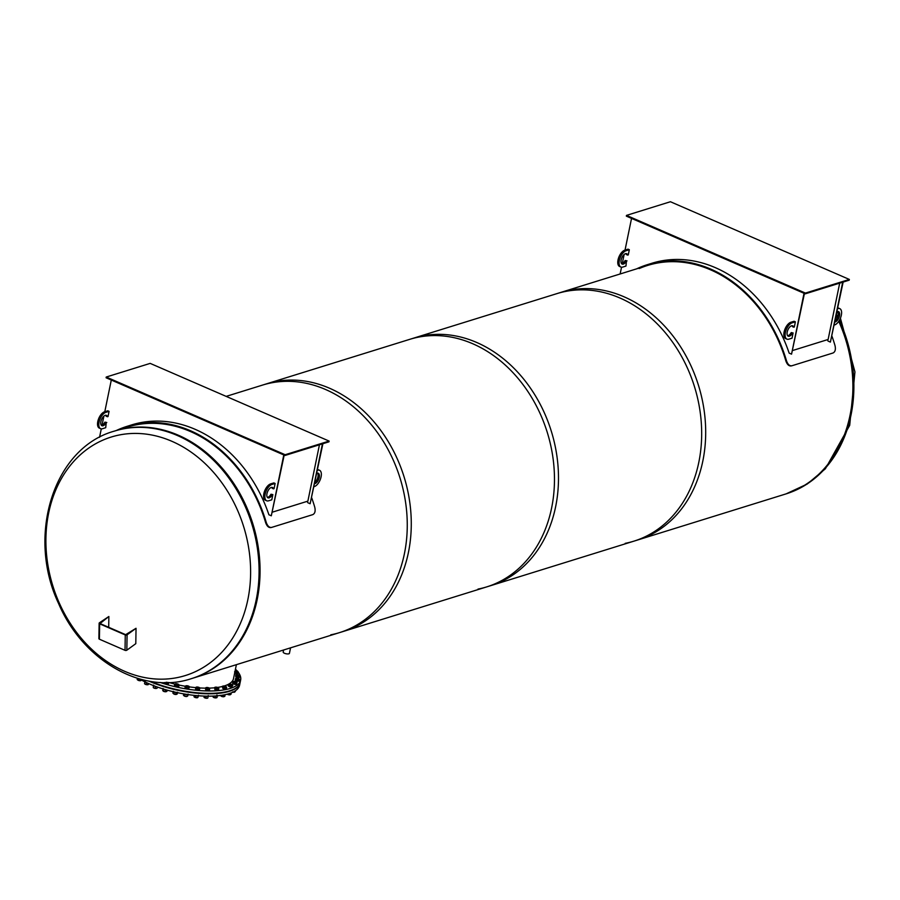 <?xml version="1.0" encoding="UTF-8"?>
<svg xmlns="http://www.w3.org/2000/svg" width="900" height="900" viewBox="0 0 900 900"><rect width="100%" height="100%" fill="white"/><g stroke="black" fill="none" stroke-linecap="round" stroke-linejoin="round"><path stroke-width="1.35" d="M226.17 396.382L266.58 383.827A129.623 103.691 -107.3 0 1 404.066 476.843A129.623 103.691 -107.3 0 1 343.496 631.384L191.306 678.679A129.623 103.691 -107.3 0 0 258.829 562.286A129.623 103.691 -107.3 0 0 177.356 435.499A129.623 103.691 -107.3 0 0 114.39 431.111L115.358 430.808A129.623 103.691 72.7 0 1 252.844 523.822A129.623 103.691 72.7 0 1 192.274 678.375A129.623 103.691 -107.3 0 0 252.844 523.822A129.623 103.691 -107.3 0 0 115.358 430.808L127.384 427.072A129.623 103.691 -107.3 0 1 265.59 522.472C266.873 526.185 268.673 527.873 270.99 527.558L271.226 527.501M339.48 632.633L490.702 585.653A129.623 103.691 -107.3 0 0 551.273 431.1A129.623 103.691 -107.3 0 0 413.786 338.085L262.564 385.076A129.623 103.691 72.7 0 1 400.05 478.091A129.623 103.691 72.7 0 1 339.48 632.633A129.623 103.691 72.7 0 1 330.784 634.826M486.686 586.901L637.909 539.91A129.623 103.691 -107.3 0 0 698.479 385.369A129.623 103.691 -107.3 0 0 560.993 292.354L409.77 339.334A129.623 103.691 72.7 0 1 547.256 432.349A129.623 103.691 72.7 0 1 486.686 586.901A129.623 103.691 72.7 0 1 477.99 589.095M785.835 360.832C787.117 364.534 788.918 366.233 791.235 365.918L791.865 365.771C789.548 366.098 787.748 364.399 786.465 360.697L785.835 360.832A129.623 103.691 -107.3 0 0 647.629 265.433L556.976 293.603A129.623 103.691 72.7 0 1 694.462 386.606A129.623 103.691 72.7 0 1 633.893 541.159A129.623 103.691 72.7 0 1 625.196 543.352M633.893 541.159L785.115 494.179A129.623 103.691 -107.3 0 0 838.744 321.311A129.623 103.691 72.7 0 1 785.126 494.179A129.623 103.691 72.7 0 1 785.115 494.179L786.094 493.875A129.623 103.691 72.7 0 0 839.396 320.265M837.202 317.993A129.623 103.691 -107.3 0 0 836.201 315.911A129.623 103.691 72.7 0 1 837.214 317.981M99.405 639.202A1.294 0.72 -179.1 0 1 98.899 638.617L99.135 623.239A1.294 0.72 0.9 0 0 99.653 623.824L99.405 639.202L125.021 650.329L125.269 634.95A1.294 0.72 0.9 0 0 127.08 634.826L136.035 628.29L135.799 643.669L126.832 650.205A1.294 0.72 -179.1 0 1 125.021 650.329M136.035 628.29L125.651 634.669L100.035 623.543L108.866 616.5L99.394 622.811A1.294 0.72 0.9 0 0 99.135 623.239M108.709 627.3L108.866 616.5M125.269 634.95L99.653 623.824M171.877 441.293A124.886 99.911 -107.3 0 0 50.209 576.383A124.886 99.911 -107.3 0 0 222.705 651.285A124.886 99.911 -107.3 0 0 171.877 441.293M236.385 664.673L233.528 678.577A50.85 17.303 -168.4 0 1 224.269 685.957A50.85 17.303 -168.4 0 1 224.111 686.002M222.266 686.509A50.85 17.303 -168.4 0 1 217.575 687.42M214.616 687.78A50.85 17.303 -168.4 0 1 209.329 688.106M205.796 688.151A50.85 17.303 -168.4 0 1 199.845 687.949M195.829 687.634A50.85 17.303 -168.4 0 1 189.607 686.914L189.214 687.06A1.935 0.664 11.6 0 0 189.045 686.374L189.63 686.947L189.034 686.363A1.935 0.664 11.6 0 0 189.034 686.363A1.935 0.664 11.6 0 0 187.301 685.778A1.935 0.664 11.6 0 0 186.086 685.766A1.935 0.664 11.6 0 0 185.749 685.879L185.749 685.879A1.935 0.664 11.6 0 0 185.929 686.587A1.935 0.664 11.6 0 0 187.661 687.173A1.935 0.664 11.6 0 0 189.214 687.06L186.536 687.173L185.265 686.317L185.749 685.879M185.31 686.25A50.85 17.303 -168.4 0 1 179.066 685.058M174.78 684.079A50.85 17.303 -168.4 0 1 168.93 682.515M238.185 672.176A58.106 19.777 -168.4 0 1 240.638 680.04A58.106 19.777 -168.4 0 1 230.062 688.477A58.106 19.777 -168.4 0 1 160.144 682.436M235.451 669.195A58.106 19.777 -168.4 0 1 237.251 671.04M150.727 681.413A58.106 19.777 11.6 0 0 229.567 690.851A58.106 19.777 11.6 0 0 240.154 682.414L240.638 680.04M290.554 647.831L289.429 653.344A3.184 1.08 -168.4 0 1 286.088 653.76A3.184 1.08 -168.4 0 1 283.185 652.061L283.601 649.991M284.186 455.108L271.305 515.801L283.793 454.939M116.314 430.515A130.421 104.344 72.7 0 1 127.147 426.308L131.771 424.868A130.421 104.344 72.7 0 1 268.909 514.766L271.305 515.801M111.296 380.036L104.794 411.728M103.894 416.126L102.049 425.093M101.284 428.85L99.551 437.287M329.108 441.079L150.176 363.386L106.245 377.032L285.176 454.725L329.108 441.079L328.961 441.821L285.03 455.468L106.099 377.775L106.245 377.032M285.03 455.468L285.176 454.725M307.282 501.311A130.421 104.344 72.7 0 1 307.755 502.695L310.14 503.73L322.436 443.846M310.14 503.73L322.897 443.7M127.147 426.308A130.421 104.344 72.7 0 1 266.22 522.337C267.502 526.039 269.303 527.738 271.62 527.411L270.99 527.558M271.62 527.411L312.772 514.631C314.955 513.551 315.619 511.088 314.775 507.251A130.421 104.344 -107.3 0 0 311.76 497.993M272.486 512.123L307.879 501.131L319.444 444.78M314.077 486.675L314.325 486.596A8.876 4.388 113.5 0 0 320.647 478.507A8.876 4.388 113.5 0 0 319.534 470.272A8.876 4.388 113.5 0 0 317.678 470.239L317.441 470.317M316.822 473.31A5.647 2.79 -66.5 0 1 318.251 473.231A5.647 2.79 -66.5 0 1 318.892 478.676A5.647 2.79 -66.5 0 1 314.696 483.683M317.599 469.541A8.876 4.388 -66.5 0 1 318.251 469.721L319.534 470.272M314.989 482.265A5.647 2.79 113.5 0 0 317.531 473.119M108.011 416.554L109.08 411.356L105.84 412.358A8.876 4.388 113.5 0 0 99.517 420.446A8.876 4.388 113.5 0 0 100.631 428.681A8.876 4.388 113.5 0 0 102.487 428.715L105.716 427.702L106.211 422.685A5.647 2.79 -66.5 0 1 101.914 425.723A5.647 2.79 -66.5 0 1 101.599 419.423A5.647 2.79 -66.5 0 1 106.414 415.35A5.647 2.79 -66.5 0 1 107.426 416.734L108.011 416.554M100.631 428.681L99.337 428.119A8.876 4.388 -66.5 0 1 98.224 419.895A8.876 4.388 -66.5 0 1 104.558 411.795L107.786 410.794L109.08 411.356M106.785 422.505L104.918 422.123L106.211 422.685M107.426 416.734L106.144 416.183A5.647 2.79 113.5 0 0 105.694 415.238M101.34 425.272A5.647 2.79 113.5 0 0 104.918 422.123M274.061 488.666L275.13 483.457L271.901 484.47A8.876 4.388 113.5 0 0 265.567 492.559A8.876 4.388 113.5 0 0 266.681 500.782A8.876 4.388 113.5 0 0 268.537 500.816L271.778 499.815L272.846 494.606L272.261 494.786A5.647 2.79 -66.5 0 1 267.964 497.824A5.647 2.79 -66.5 0 1 267.66 491.535A5.647 2.79 -66.5 0 1 272.475 487.463A5.647 2.79 -66.5 0 1 273.488 488.846L274.061 488.666M266.681 500.782L265.399 500.231A8.876 4.388 -66.5 0 1 264.285 491.996A8.876 4.388 -66.5 0 1 270.608 483.907L273.847 482.906L275.13 483.457M272.846 494.606L270.979 494.235L272.261 494.786M273.488 488.846L272.194 488.284A5.647 2.79 113.5 0 0 271.755 487.35M267.401 497.374A5.647 2.79 113.5 0 0 270.979 494.235M240.109 682.639A58.106 19.777 -168.4 0 1 240.064 682.864A58.106 19.777 -168.4 0 1 206.854 693.776A58.106 19.777 -168.4 0 1 148.894 681.097M139.5 678.926A58.106 19.777 11.6 0 0 200.7 695.914A58.106 19.777 11.6 0 0 239.58 685.226L240.064 682.864M138.263 680.332L140.153 680.726M140.771 680.648A1.811 0.619 -168.4 0 1 140.625 680.681A1.811 0.619 -168.4 0 1 137.846 680.119A1.811 0.619 -168.4 0 1 137.812 680.085M140.94 679.748L140.749 680.648L141.525 680.062L138.578 680.377L137.194 679.534L138.578 680.377L138.915 678.758M137.441 678.319L137.194 679.534M145.474 684.36L147.364 684.754M147.938 684.686A1.811 0.619 -168.4 0 1 147.836 684.709A1.811 0.619 -168.4 0 1 145.058 684.146A1.811 0.619 -168.4 0 1 145.001 684.101M145.058 681.998L145.237 681.266M144.877 681.975L144.518 683.719L146.216 684.518L148.264 684.619L148.691 683.595M147.836 684.709L148.5 683.505M146.576 682.774L146.216 684.518M144.776 681.761A2.419 0.821 11.6 0 0 146.441 682.571M154.058 688.095L155.947 688.477M153.585 687.825A1.811 0.619 -168.4 0 1 153.551 687.803A1.811 0.619 -168.4 0 0 153.641 687.87L156.409 688.433A1.811 0.619 -168.4 0 1 153.641 687.87M155.88 686.498L155.216 686.34M153.934 685.89L153.574 685.08M155.745 686.441A2.419 0.821 11.6 0 1 153.428 685.564L153.281 687.623L153.641 685.867M157.343 687.026L157.084 688.264M155.576 686.587L155.216 688.331M163.676 691.369L165.566 691.762M167.94 682.459L166.084 682.268M164.306 682.582L166.849 683.944L168.458 683.707L168.694 682.526M166.849 683.944L167.096 682.74M164.756 683.336L164.903 682.582M167.94 683.786A1.811 0.619 -168.4 0 1 166.995 683.921M166.703 683.899A1.811 0.619 -168.4 0 1 165.049 683.426M166.084 691.706A1.811 0.619 -168.4 0 1 166.028 691.717A1.811 0.619 -168.4 0 1 163.417 691.245A1.811 0.619 -168.4 0 1 163.26 691.144A1.811 0.619 -168.4 0 1 163.148 691.065M163.204 688.961A2.419 0.821 11.6 0 0 165.96 689.783L165.229 689.704M163.901 689.332L163.024 688.466M162.945 688.883L163.159 691.065L166.871 691.436L165.263 691.673L165.623 689.918M162.664 690.221L163.159 691.065L163.519 689.321M167.141 690.12L166.871 691.436M176.377 694.418A1.811 0.619 -168.4 0 1 176.321 694.429A1.811 0.619 -168.4 0 1 173.97 694.08L175.849 694.474M178.661 684.472L179.078 685.069L178.47 685.114A1.935 0.664 11.6 0 0 178.661 684.472A1.935 0.664 11.6 0 0 178.481 684.337A1.935 0.664 11.6 0 0 177.109 683.809A1.935 0.664 11.6 0 0 175.523 683.73A1.935 0.664 11.6 0 0 175.376 683.764L175.984 683.73L175.376 683.764A1.935 0.664 11.6 0 0 175.185 684.405A1.935 0.664 11.6 0 0 176.737 685.069A1.935 0.664 11.6 0 0 178.47 685.114L175.612 685.001L174.701 684.124L175.376 683.764M179.078 685.069L178.83 686.284L177.547 686.678L175.365 686.205L174.454 685.339L174.701 684.124M177.547 686.678L177.795 685.474M175.365 686.205L175.612 685.001M177.334 686.633A1.811 0.619 -168.4 0 1 175.59 686.261M177.604 692.258L175.916 692.471M174.566 692.179L173.227 691.312M173.149 691.684L172.868 693.067L173.779 693.934L177.244 694.012L175.961 694.406L176.321 692.651M172.868 693.067L173.779 693.934L174.127 692.179M177.514 692.674L177.244 694.012M173.722 691.819A2.419 0.821 11.6 0 0 176.715 692.505M184.511 696.116L186.412 696.499M189.63 686.947L188.482 688.702L186.289 688.387L185.018 687.521L185.265 686.317M188.482 688.702L188.73 687.499M186.289 688.387L186.536 687.173M186.154 688.298A1.811 0.619 -168.4 0 1 185.468 687.825M188.19 688.658A1.811 0.619 -168.4 0 1 186.458 688.41M186.986 696.431A1.811 0.619 -168.4 0 1 186.874 696.465A1.811 0.619 -168.4 0 1 184.826 696.24A1.811 0.619 -168.4 0 1 184.106 695.891A1.811 0.619 -168.4 0 1 184.061 695.857M188.156 694.136L186.885 694.53M185.524 694.327L184.86 694.114M183.713 693.866L183.431 695.25L184.703 696.116L186.885 696.431L187.796 695.891L186.885 696.431L187.245 694.676M183.431 695.25L184.703 696.116L185.062 694.361M188.066 694.575L187.796 695.891M184.635 694.035A2.419 0.821 11.6 0 0 187.627 694.508M194.94 697.399L196.83 697.781M197.359 687.015A1.935 0.664 11.6 0 1 199.204 687.499L199.755 688.241A1.935 0.664 11.6 0 0 199.474 687.656A1.935 0.664 11.6 0 0 199.204 687.499L199.98 688.072L199.226 689.94L197.123 689.783L195.525 688.961L196.054 687.262L197.359 687.015A1.935 0.664 11.6 0 0 196.515 687.049A1.935 0.664 11.6 0 0 196.054 687.262L196.515 687.049M199.474 688.736L198.461 688.5A1.935 0.664 11.6 0 0 199.755 688.241L199.226 689.94M197.37 688.579L196.605 688.005A1.935 0.664 11.6 0 0 198.461 688.5L197.37 688.579L197.123 689.783M196.054 687.262A1.935 0.664 11.6 0 0 196.605 688.005L195.773 687.758M197.01 689.726A1.811 0.619 -168.4 0 1 195.964 689.186M198.855 689.918A1.811 0.619 -168.4 0 1 197.257 689.794M197.426 697.714A1.811 0.619 -168.4 0 1 197.303 697.736A1.811 0.619 -168.4 0 1 195.581 697.613A1.811 0.619 -168.4 0 1 194.535 697.174A1.811 0.619 -168.4 0 1 194.479 697.14M198.506 695.25L197.696 695.812M196.335 695.7L195.615 695.509M194.209 695.351L194.535 697.174M193.939 696.701L197.64 697.669L198 695.914M198.405 695.745L198.146 697.005M195.896 695.768L195.536 697.511M195.547 695.486A2.419 0.821 11.6 0 0 198.292 695.734M204.829 697.871L206.73 698.265M209.632 689.141L208.699 688.984A1.935 0.664 11.6 0 0 209.7 688.601L209.385 690.345L205.583 689.614L205.898 687.645L206.91 687.476A1.935 0.664 11.6 0 0 206.404 687.521A1.935 0.664 11.6 0 0 205.898 687.87L206.91 687.476A1.935 0.664 11.6 0 1 208.8 687.847L209.7 688.601A1.935 0.664 11.6 0 0 209.362 688.129A1.935 0.664 11.6 0 0 208.8 687.847L209.7 688.376M207.686 689.153L206.797 688.624A1.935 0.664 11.6 0 0 208.699 688.984L207.686 689.153L207.439 690.356M205.83 688.41L205.898 687.87A1.935 0.664 11.6 0 0 206.797 688.624L205.83 688.41L205.583 689.614M207.326 690.311A1.811 0.619 -168.4 0 1 205.976 689.771M208.935 690.345A1.811 0.619 -168.4 0 1 207.562 690.356M207.27 698.197A1.811 0.619 -168.4 0 1 207.191 698.22A1.811 0.619 -168.4 0 1 205.83 698.175A1.811 0.619 -168.4 0 1 204.424 697.646A1.811 0.619 -168.4 0 1 204.345 697.59M208.226 695.565L207.945 696.262M206.618 696.24L205.931 696.139M204.165 696.082L204.424 697.646M204.255 696.082L203.996 697.342L207.191 698.22M208.159 696.319L207.799 698.074M206.213 696.341L205.852 698.096M206.066 696.139A2.419 0.821 11.6 0 0 208.339 696.161M213.817 697.523L215.708 697.916M217.451 687.375L218.655 688.117A1.935 0.664 11.6 0 0 218.34 687.78A1.935 0.664 11.6 0 0 217.451 687.375A1.935 0.664 11.6 0 0 215.572 687.15A1.935 0.664 11.6 0 0 215.381 687.184A1.935 0.664 11.6 0 0 214.898 687.656L215.572 687.15L214.695 687.398L214.796 689.434L214.898 687.656A1.935 0.664 11.6 0 0 216.101 688.399A1.935 0.664 11.6 0 0 217.98 688.624A1.935 0.664 11.6 0 0 218.655 688.117L218.801 688.691L217.102 688.871L215.044 688.23M218.801 688.691L218.554 689.895L214.796 689.434M216.855 690.086L217.102 688.871M216.709 690.041A1.811 0.619 -168.4 0 1 215.123 689.546M218.047 689.951A1.811 0.619 -168.4 0 1 216.99 690.064M216.225 697.86A1.811 0.619 -168.4 0 1 216.169 697.871A1.811 0.619 -168.4 0 1 215.156 697.883A1.811 0.619 -168.4 0 1 213.401 697.309A1.811 0.619 -168.4 0 1 213.289 697.219M216.968 695.048L217.226 695.857M212.906 696.082L213.21 697.174L215.269 697.815L216.968 697.635L215.269 697.815L215.629 696.06M212.85 696.341L213.21 697.174L213.435 696.06M217.328 695.88L216.968 697.635M215.831 695.925A2.419 0.821 11.6 0 0 217.384 695.79M221.535 696.375L223.425 696.769M226.282 686.824L226.631 687.409L225.968 687.431A1.935 0.664 11.6 0 0 226.282 686.824L226.282 686.824A1.935 0.664 11.6 0 0 226.058 686.633A1.935 0.664 11.6 0 0 224.809 686.126A1.935 0.664 11.6 0 0 223.099 686.025A1.935 0.664 11.6 0 0 223.031 686.048L223.695 686.025L223.031 686.048A1.935 0.664 11.6 0 0 222.716 686.655L223.031 686.048M225.236 687.758L224.19 687.341A1.935 0.664 11.6 0 0 225.968 687.431L224.989 688.972L222.817 688.455L222.3 686.374M223.065 687.24L222.716 686.655A1.935 0.664 11.6 0 0 224.19 687.341L223.065 687.24L222.817 688.455M226.631 687.409L226.384 688.624L224.989 688.972M224.797 688.928A1.811 0.619 -168.4 0 1 223.076 688.511M225.844 688.759A1.811 0.619 -168.4 0 1 225.157 688.928M223.942 696.712A1.811 0.619 -168.4 0 1 223.886 696.724A1.811 0.619 -168.4 0 1 223.211 696.758A1.811 0.619 -168.4 0 1 221.119 696.15A1.811 0.619 -168.4 0 1 221.051 696.105M223.763 694.946L223.403 696.701L224.797 696.352L221.231 696.184L220.466 695.317L221.231 696.184L221.411 695.329M225.146 694.654L224.797 696.352M227.7 694.462L229.59 694.845M232.279 684.754L232.335 685.44A1.935 0.664 11.6 0 0 232.279 684.754L231.671 684.484L232.279 684.754A1.935 0.664 11.6 0 0 232.222 684.72A1.935 0.664 11.6 0 0 230.602 684.135A1.935 0.664 11.6 0 0 229.264 684.113A1.935 0.664 11.6 0 0 228.982 684.202L228.982 684.202A1.935 0.664 11.6 0 0 229.05 684.877L228.431 684.607L228.982 684.202M231.784 685.845L230.726 685.508A1.935 0.664 11.6 0 0 232.335 685.44L231.536 687.06L229.343 686.689L228.184 685.811L228.431 684.607M229.59 685.474L229.05 684.877A1.935 0.664 11.6 0 0 230.726 685.508L229.59 685.474L229.343 686.689M232.83 685.35L231.536 687.06M231.278 687.015A1.811 0.619 -168.4 0 1 229.534 686.711M229.196 686.576A1.811 0.619 -168.4 0 1 228.623 686.149M230.141 694.789A1.811 0.619 -168.4 0 1 230.051 694.811A1.811 0.619 -168.4 0 1 229.691 694.845A1.811 0.619 -168.4 0 1 227.284 694.238A1.811 0.619 -168.4 0 1 227.239 694.204M227.846 694.001L229.95 694.789L230.985 694.294L229.95 694.789L230.265 693.236M231.278 692.865L230.985 694.294M232.808 692.201L233.966 692.246M232.864 682.166L233.213 681.694A1.935 0.664 11.6 0 0 233.64 682.425L232.864 682.166L232.616 683.37L234.112 684.214L236.25 684.416L237.139 682.582L236.419 682.009L236.857 682.74A1.935 0.664 11.6 0 0 236.599 682.11A1.935 0.664 11.6 0 0 236.419 682.009A1.935 0.664 11.6 0 0 234.607 681.48A1.935 0.664 11.6 0 0 233.64 681.502A1.935 0.664 11.6 0 0 233.213 681.694L234.607 681.48M236.498 683.212L235.463 682.942A1.935 0.664 11.6 0 0 236.857 682.74L236.25 684.416M234.36 682.999L233.64 682.425A1.935 0.664 11.6 0 0 235.463 682.942L234.36 682.999L234.112 684.214M235.912 684.383A1.811 0.619 -168.4 0 1 234.259 684.225M233.989 684.146A1.811 0.619 -168.4 0 1 233.055 683.617M234.562 692.168A1.811 0.619 -168.4 0 1 234.428 692.201A1.811 0.619 -168.4 0 1 234.338 692.212A1.811 0.619 -168.4 0 1 232.954 692.134M232.526 691.942L234.664 692.145L234.889 691.087M235.474 690.705L235.305 691.526M235.406 679.14L235.553 678.611A1.935 0.664 11.6 0 0 236.34 679.365L235.406 679.14L235.159 680.344L236.947 681.12L238.95 681.165L239.411 679.219L238.556 678.679L239.344 679.433A1.935 0.664 11.6 0 0 239.006 678.915A1.935 0.664 11.6 0 0 238.556 678.679A1.935 0.664 11.6 0 0 236.666 678.262A1.935 0.664 11.6 0 0 236.047 678.308A1.935 0.664 11.6 0 0 235.553 678.611L236.666 678.262L235.631 678.409M239.197 679.95L238.23 679.77A1.935 0.664 11.6 0 0 239.344 679.433L238.95 681.165M237.195 679.916L236.34 679.365A1.935 0.664 11.6 0 0 238.23 679.77L237.195 679.916L236.947 681.12M238.523 681.154A1.811 0.619 -168.4 0 1 237.071 681.12M236.835 681.075A1.811 0.619 -168.4 0 1 235.575 680.524M238.59 674.887L239.704 675.63A1.935 0.664 11.6 0 0 239.366 675.259A1.935 0.664 11.6 0 0 238.59 674.887A1.935 0.664 11.6 0 0 236.7 674.606A1.935 0.664 11.6 0 0 236.407 674.651A1.935 0.664 11.6 0 0 235.912 675.079L236.7 674.606L235.778 674.831L235.732 676.856L235.912 675.079A1.935 0.664 11.6 0 0 237.015 675.821L235.98 675.641M239.366 675.259L239.771 676.204L238.916 676.102A1.935 0.664 11.6 0 0 239.704 675.63M237.982 676.327L237.015 675.821A1.935 0.664 11.6 0 0 238.916 676.102L237.982 676.327L237.735 677.531L235.732 676.856M239.771 676.204L239.524 677.408L237.735 677.531M239.029 677.441A1.811 0.619 -168.4 0 1 237.87 677.531M237.611 677.486A1.811 0.619 -168.4 0 1 236.081 676.969M237.915 671.501L238.208 672.086L237.487 672.075A1.935 0.664 11.6 0 0 237.915 671.501L237.915 671.501A1.935 0.664 11.6 0 0 237.656 671.265A1.935 0.664 11.6 0 0 236.531 670.793A1.935 0.664 11.6 0 0 235.159 670.613M234.945 671.692A1.935 0.664 11.6 0 0 235.665 671.94L234.562 671.816M236.7 672.39L235.665 671.94A1.935 0.664 11.6 0 0 237.487 672.075L236.453 673.594L234.653 673.121M238.208 672.086L237.96 673.301L236.453 673.594M237.42 673.403A1.811 0.619 -168.4 0 1 236.61 673.56M236.284 673.549A1.811 0.619 -168.4 0 1 234.641 673.133M804.431 293.468L791.55 354.161L804.038 293.299M636.559 268.875A130.421 104.344 72.7 0 1 647.393 264.656L652.016 263.227A130.421 104.344 72.7 0 1 789.154 353.126L791.55 354.161M631.541 218.396L625.039 250.088M624.139 254.486L622.294 263.452M621.529 267.21L620.134 273.971M849.352 279.439L670.421 201.735L626.49 215.393L805.421 293.085L849.352 279.439L849.206 280.181L805.275 293.827L626.344 216.135L626.49 215.393M805.275 293.827L805.421 293.085M827.528 339.671A130.421 104.344 72.7 0 1 828 341.055L830.396 342.09L842.681 282.206M830.396 342.09L843.143 282.06M791.865 365.771L833.018 352.991C835.2 351.911 835.864 349.447 835.02 345.611A130.421 104.344 -107.3 0 0 832.005 336.353M647.393 264.656A130.421 104.344 72.7 0 1 786.465 360.697M647.629 265.433A129.623 103.691 -107.3 0 0 639.214 268.549M792.731 350.483L828.124 339.48L839.689 283.14M834.322 325.035L834.57 324.956A8.876 4.388 113.5 0 0 840.893 316.868A8.876 4.388 113.5 0 0 839.779 308.632A8.876 4.388 113.5 0 0 837.923 308.599L837.686 308.678M837.067 311.659A5.647 2.79 -66.5 0 1 838.496 311.591A5.647 2.79 -66.5 0 1 839.137 317.025A5.647 2.79 -66.5 0 1 834.941 322.043M837.844 307.901A8.876 4.388 -66.5 0 1 838.496 308.07L839.779 308.632M835.234 320.625A5.647 2.79 113.5 0 0 837.776 311.479M628.256 254.914L629.325 249.716L626.085 250.718A8.876 4.388 113.5 0 0 619.762 258.806A8.876 4.388 113.5 0 0 620.876 267.041A8.876 4.388 113.5 0 0 622.732 267.075L625.961 266.062L626.456 261.045A5.647 2.79 -66.5 0 1 622.159 264.082A5.647 2.79 -66.5 0 1 621.844 257.782A5.647 2.79 -66.5 0 1 626.659 253.71A5.647 2.79 -66.5 0 1 627.671 255.094L628.256 254.914M620.876 267.041L619.582 266.479A8.876 4.388 -66.5 0 1 618.469 258.255A8.876 4.388 -66.5 0 1 624.803 250.155L628.031 249.154L629.325 249.716M627.03 260.865L625.163 260.483L626.456 261.045M627.671 255.094L626.389 254.542A5.647 2.79 113.5 0 0 625.939 253.597M621.585 263.632A5.647 2.79 113.5 0 0 625.163 260.483M794.317 327.026L795.375 321.817L792.146 322.83A8.876 4.388 113.5 0 0 785.812 330.919A8.876 4.388 113.5 0 0 786.926 339.142A8.876 4.388 113.5 0 0 788.783 339.176L792.023 338.175L793.091 332.966L792.506 333.146A5.647 2.79 -66.5 0 1 788.209 336.184A5.647 2.79 -66.5 0 1 787.905 329.895A5.647 2.79 -66.5 0 1 792.72 325.822A5.647 2.79 -66.5 0 1 793.732 327.206L794.317 327.026M786.926 339.142L785.644 338.591A8.876 4.388 -66.5 0 1 784.53 330.356A8.876 4.388 -66.5 0 1 790.852 322.267L794.092 321.255L795.375 321.817M793.091 332.966L791.224 332.595L792.506 333.146M793.732 327.206L792.439 326.644A5.647 2.79 113.5 0 0 792 325.71M787.646 335.734A5.647 2.79 113.5 0 0 791.224 332.595M127.08 634.826L126.832 650.205M836.528 314.303A129.623 103.691 72.7 0 1 837.742 316.766M266.22 522.337L265.59 522.472M105.84 412.358L104.558 411.795M271.901 484.47L270.608 483.907M626.085 250.718L624.803 250.155M792.146 322.83L790.852 322.267M114.39 431.111C53.494 447.874 26.393 535.748 58.59 603.54C82.665 660.409 142.189 695.115 191.306 678.679M837.124 311.636L838.361 314.01M840.409 318.195L854.944 371.891L849.701 425.329L825.39 468.765L807.21 484.043L786.094 493.875"/></g></svg>
